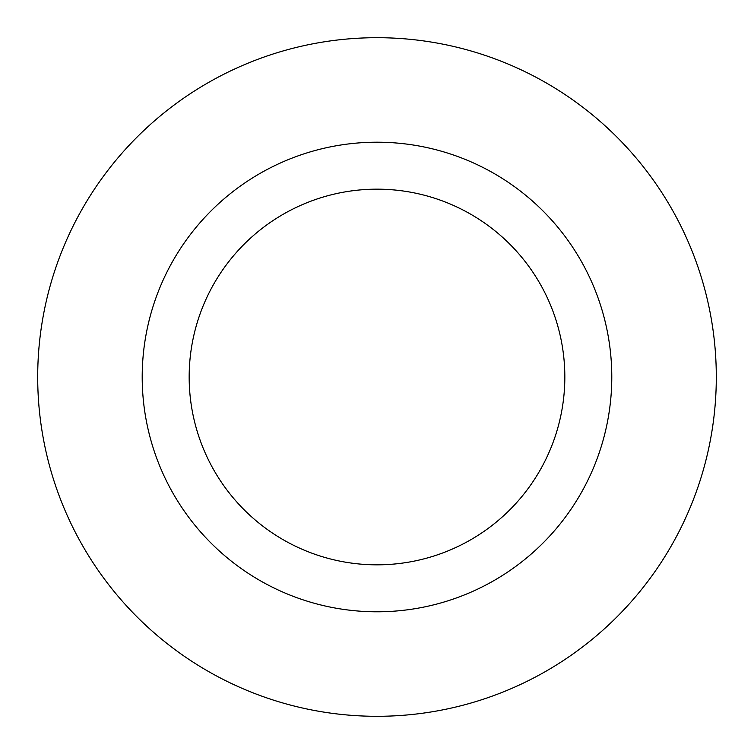 <?xml version="1.0" encoding="UTF-8"?>
<svg xmlns="http://www.w3.org/2000/svg" width="754" height="754" viewBox="0 0 754 754"><rect width="100%" height="100%" fill="white"/><g stroke="black" fill="none" stroke-linecap="round" stroke-linejoin="round"><path stroke-width="1.13" d="M564.831 377A187.831 187.831 0 0 1 283.08 539.666A187.831 187.831 0 0 1 283.08 214.334A187.831 187.831 0 0 1 564.831 377M611.786 377A234.786 234.786 0 0 0 259.602 173.665A234.786 234.786 0 0 0 259.602 580.335A234.786 234.786 0 0 0 611.786 377M716.3 377A339.3 339.3 0 0 1 207.35 670.843A339.3 339.3 0 0 1 207.35 83.157A339.3 339.3 0 0 1 716.3 377"/></g></svg>
